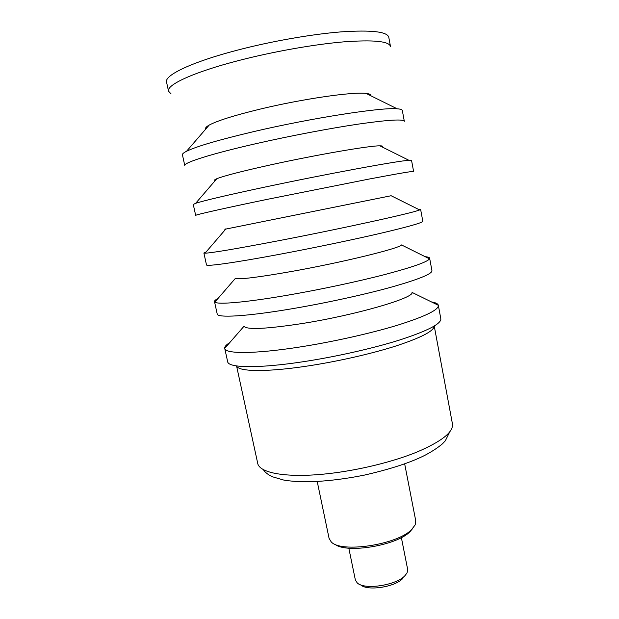 <?xml version="1.0" encoding="UTF-8"?>
<svg xmlns="http://www.w3.org/2000/svg" width="619" height="619" viewBox="0 0 619 619"><rect width="100%" height="100%" fill="white"/><g stroke="black" fill="none" stroke-linecap="round" stroke-linejoin="round"><path stroke-width="0.93" d="M236.582 366.038L257.682 463.19C259.121 473.063 286.821 478.239 327.466 473.728C358.115 470.401 392.926 461.898 417.175 451.963C441.757 441.37 453.51 432.023 452.45 423.922L434.259 326.182M229.742 342.609C226.152 344.845 224.48 346.764 224.72 348.373L227.746 362.084C229.285 367.872 258.146 368.467 301.391 361.991C334.353 357.101 372.282 348.598 399.294 340.117C426.708 331.211 440.566 324.209 440.875 319.11L438.345 305.299C437.943 303.72 435.652 302.598 431.482 301.933M236.644 366.069C238.454 371.586 265.45 372.259 305.26 366.363C335.606 361.914 370.417 354.083 395.371 346.168C420.727 337.842 433.671 331.196 434.213 326.228M224.728 348.427C225.138 353.944 254.069 354.091 298.335 347.236C331.792 342.098 370.402 333.486 397.599 325.184C425.176 316.479 438.763 309.871 438.36 305.353M224.72 348.373L243.979 326.275C246.803 329.927 266.209 329.006 302.188 323.528C356.002 315.04 414.885 297.778 412.03 292.392L438.345 305.299M217.981 298.505C215.52 299.766 214.36 300.803 214.499 301.6L217.215 314.019C217.284 318.004 246.006 316.495 290.412 309.02C323.969 303.403 362.858 294.977 390.357 287.409C418.258 279.54 432.124 273.969 431.954 270.72L429.64 258.216C429.462 257.427 427.992 256.924 425.23 256.715M214.499 301.6L214.863 302.111C217.548 304.811 245.782 302.443 287.556 295.209C319.861 289.646 357.24 281.684 384.608 274.588C412.455 267.215 427.42 261.961 429.509 258.835L429.64 258.216M214.863 302.111L235.305 278.457C239.785 279.618 258.649 277.266 291.897 271.408C342.64 262.355 399.951 248.273 401.499 244.946L429.509 258.835M206.088 251.964L203.883 253.016L206.483 264.901C206.057 266.673 234.485 262.758 279.092 254.394C312.788 248.08 352.072 239.909 380.012 233.425C408.378 226.755 422.645 222.701 422.816 221.277L420.603 209.315L418.165 209.207M203.883 253.016L205.036 253.194C211.768 252.931 235.545 248.923 276.345 241.162C340.713 228.86 414.583 212.596 419.612 209.926L420.603 209.315M225.687 228.937C224.217 229.285 224.248 229.332 225.788 229.076L391.131 195.736L419.612 209.926M267.663 199.264L369.574 178.961C398.412 173.521 413.09 171.022 413.6 171.471L411.558 160.437L408.935 160.306C398.752 160.685 326.445 173.993 265.133 187.039C227.305 195.109 204.146 200.533 195.643 203.311L193.275 204.448L195.674 215.412C194.745 214.932 222.863 208.541 267.663 199.264M215.242 180.539C213.981 180.291 214.507 179.688 216.812 178.721C224.001 175.842 241.812 171.262 270.248 164.956C316.023 154.851 370.402 145.504 379.896 145.836C382.395 145.836 383.115 146.192 382.039 146.904M256.134 143.631C290.11 135.894 330.206 128.265 359.051 124.009C388.368 119.838 403.456 118.933 404.323 121.293L402.319 110.468C402.172 109.594 400.454 109.037 397.174 108.805C382.116 107.11 311.86 117.95 253.643 131.623C218.902 139.832 196.532 146.378 186.536 151.276C183.595 152.769 182.234 153.938 182.435 154.804L184.779 165.559C183.34 162.766 211.141 153.852 256.134 143.631M205.748 129.069C205.013 128.11 206.158 126.787 209.191 125.084C217.269 120.751 234.044 115.474 259.5 109.261C301.91 98.97 353.287 91.566 366.139 93.438C369.589 93.833 371.16 94.606 370.851 95.775M238.895 60.484C273.08 51.632 313.779 44.429 343.313 41.899C373.358 39.662 389.08 41.179 390.481 46.44L388.786 37.295C387.324 31.67 371.524 29.859 341.386 31.855C311.775 34.169 270.998 41.318 236.791 50.309C191.472 62.132 164.236 75.379 166.55 82.103L168.538 91.194C166.318 84.896 193.615 72.129 238.895 60.484M171.037 93.864L168.538 91.194M360.745 584.862C367.059 591.346 395.278 587.06 402.83 578.401M348.814 548.171L355.36 579.964L357.202 582.874C364.274 590.24 396.547 585.342 405.097 575.523L407.093 572.815L407.658 569.418L401.367 537.571M334.755 544.124C346.006 553.912 396.872 545.594 410.002 531.667L412.765 528.394M317.214 481.489L329.076 538.337L331.157 541.811C340.636 553.285 397.243 544.844 411.604 529.57L415.187 524.866L415.759 520.858L404.671 463.855M225.788 229.076L205.036 253.194M216.812 178.721L195.643 203.311M379.896 145.836L408.935 160.306M381.42 146.595L381.954 145.983M215.698 180.013L214.963 179.649M209.191 125.084L186.536 151.276M366.139 93.438L397.174 108.805M370.634 95.666L370.835 95.179M263.4 469.589C264.243 471.33 266.286 473.241 269.536 475.307L272.453 476.785L283.695 480.05C290.721 481.257 299.093 481.83 308.819 481.775C325.842 481.319 344.288 479.114 364.15 475.16C390.937 469.047 411.503 462.261 425.857 454.81C432.666 451.119 438.198 447.452 442.453 443.808L445.316 440.813L449.665 432.031"/></g></svg>

